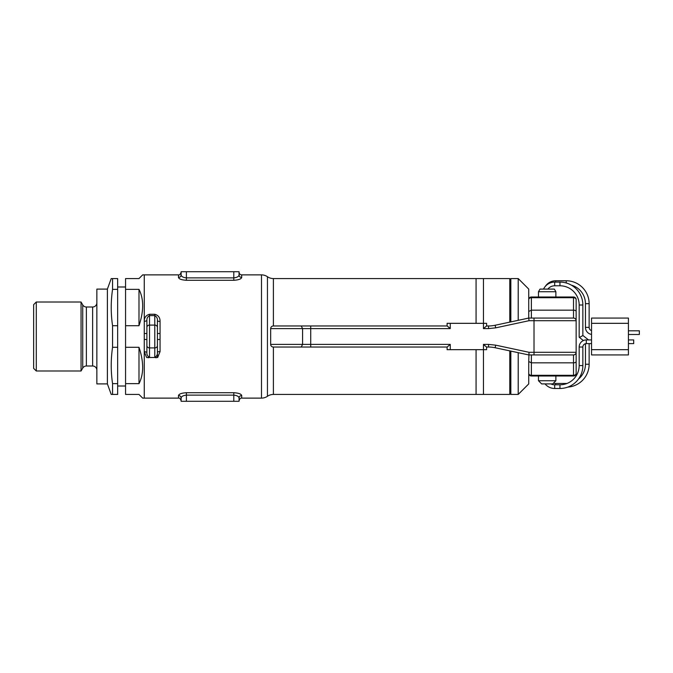 <?xml version="1.0" encoding="UTF-8"?>
<svg xmlns="http://www.w3.org/2000/svg" width="673" height="673" viewBox="0 0 673 673"><rect width="100%" height="100%" fill="white"/><g stroke="black" fill="none" stroke-linecap="round" stroke-linejoin="round"><path stroke-width="1.01" d="M582.86 347.032A3.424 3.424 0 0 1 586.284 343.609L586.284 339.924A7.109 7.109 0 0 0 579.175 347.032L582.86 347.032L582.86 365.574A22.907 22.907 0 0 1 559.953 388.481L554.687 388.481A12.375 12.375 0 0 1 545.071 383.904M579.175 347.032L579.175 365.574A19.223 19.223 0 0 1 559.953 384.796L559.953 388.481M559.953 384.796L554.687 384.796A8.69 8.69 0 0 1 550.842 383.904M543.532 289.096A12.375 12.375 0 0 1 554.687 282.096L559.953 282.096A22.907 22.907 0 0 1 582.86 305.004L582.86 335.549L579.604 337.392L579.175 337.148L579.175 305.004L582.86 305.004M547.856 289.096A8.69 8.69 0 0 1 554.687 285.781L554.687 282.096M554.687 285.781L559.953 285.781A19.223 19.223 0 0 1 579.175 305.004M589.136 343.609L589.136 364.244A22.907 22.907 0 0 1 567.785 387.101M585.451 343.71L585.451 364.244A19.223 19.223 0 0 1 578.46 379.076M567.011 383.459A19.223 19.223 0 0 1 566.229 383.467L555.696 383.467A8.69 8.69 0 0 1 553.442 383.173M545.357 286.328A12.375 12.375 0 0 1 555.696 280.767L566.229 280.767A22.907 22.907 0 0 1 589.136 303.674L589.136 327.381A3.424 3.424 0 0 0 591.55 330.645M547.999 289.096A8.69 8.69 0 0 1 548.302 288.566M571.411 285.167A19.223 19.223 0 0 1 585.451 303.674L585.451 327.381A7.109 7.109 0 0 0 591.55 334.414M628.422 339.924L633.688 339.924L633.688 343.609L628.422 343.609M628.422 330.805L639.35 330.805L639.35 334.489L628.422 334.489M531.376 354.932L531.376 375.307L573.514 375.307L573.514 376.005A2.633 2.633 0 0 0 576.147 373.372A2.633 2.633 0 0 1 573.514 376.005A2.633 2.633 0 0 0 576.147 373.372L576.147 352.299L576.147 373.372A2.633 2.633 0 0 1 573.514 376.005L531.376 376.005A2.633 2.633 0 0 1 528.742 373.372L528.742 361.519L528.742 383.904L518.21 394.437L518.21 352.677M518.21 320.323L518.21 278.563L510.832 278.563L510.832 321.904M510.832 351.096L510.832 394.437L518.21 394.437M576.147 373.372A2.633 1.943 0 0 1 573.514 375.307L573.514 362.831L531.376 362.831L528.742 361.519L529.02 352.299L534.009 352.299L534.009 320.701L529.02 320.701L528.742 318.068L495.151 325.261L528.742 318.068L528.742 289.096L518.21 278.563M509.781 350.869L509.781 394.437L483.45 394.437L483.45 349.666L483.45 394.437L476.072 394.437L476.072 349.666L476.072 394.437L273.398 394.437A10.532 10.532 0 0 0 267.45 396.279A10.532 10.532 0 0 1 261.494 398.122L241.691 398.122C240.555 397.894 239.672 398.769 239.058 400.755M509.781 322.131L509.781 278.563L483.45 278.563L483.45 323.334L483.45 278.563L476.072 278.563L476.072 323.334L476.072 278.563L273.398 278.563L273.398 325.968M509.781 389.171L510.832 389.171M509.781 283.829L510.832 283.829M146.891 331.234L146.891 333.438L144.258 333.564L144.258 339.436L144.258 321.416C144.215 317.631 145.974 315.25 149.524 314.274L154.79 314.274C158.34 315.258 160.098 317.639 160.056 321.416L160.056 351.584L157.692 357.498L146.621 357.498L144.258 351.584L144.258 398.122L178.488 398.122L178.488 395.531C178.934 393.983 181.567 393.04 186.396 392.712L233.792 392.712C238.612 393.04 241.245 393.974 241.691 395.531L241.691 398.122M156.136 357.784L154.79 357.397C156.775 356.244 157.65 354.52 157.423 352.223L157.423 320.777L157.423 333.438L160.056 333.564M178.488 277.469C180.095 277.318 180.97 276.477 181.121 274.946L181.121 271.715L181.121 274.946C181.121 271.345 181.121 271.345 181.121 274.946C181.315 276.502 183.073 277.486 186.396 277.89L233.792 277.89C237.123 277.486 238.873 276.502 239.058 274.946C239.218 276.477 240.093 277.318 241.691 277.469C241.245 279.017 238.612 279.96 233.792 280.288L186.396 280.288C181.575 279.96 178.942 279.026 178.488 277.469L178.488 274.878L144.258 274.878L144.258 321.416L146.891 320.777L146.891 352.223C146.655 354.52 147.538 356.244 149.524 357.397L148.178 357.784M273.398 278.563A10.532 10.532 0 0 1 267.45 276.721A10.532 10.532 0 0 0 261.494 274.878L241.691 274.878C240.093 274.719 239.218 273.844 239.058 272.245L239.058 274.946L239.058 271.715L181.121 271.715M146.891 339.562L144.258 339.436L144.258 351.584L146.891 352.223M181.121 401.285L239.058 401.285L239.058 398.054C238.873 396.498 237.115 395.514 233.792 395.11L186.396 395.11C183.064 395.514 181.315 396.498 181.121 398.054L181.121 401.285L181.121 398.054C181.121 401.655 181.121 401.655 181.121 398.054C180.97 396.523 180.095 395.682 178.488 395.531M239.058 401.285L239.058 398.054C239.058 401.655 239.058 401.655 239.058 398.054C239.218 396.523 240.093 395.682 241.691 395.531M160.056 321.416A2.633 0.648 180 0 1 157.423 320.777C157.65 318.48 156.775 316.756 154.79 315.603L149.524 315.603C147.538 316.756 146.664 318.48 146.891 320.777M157.423 352.223A2.633 0.648 180 0 1 160.056 351.584M157.423 339.562L160.056 339.436M304.894 325.968L278.563 325.968L304.894 325.968M278.563 347.032L304.894 347.032L278.563 347.032M447.108 347.032L447.108 349.666L447.108 347.032L310.724 347.032L310.724 344.399L450.262 344.399L447.15 347.032L273.297 347.032A2.633 2.633 0 0 1 270.664 344.399L302.581 344.399L302.581 328.601L270.664 328.601L270.664 344.399M447.108 349.666L486.604 349.666L486.604 347.032L488.531 347.032L486.562 347.032L483.45 344.399L488.531 344.399L495.698 345.156L529.02 352.299M447.108 323.334L447.108 325.968L447.108 323.334L486.604 323.334L486.604 325.968L488.531 325.968A31.606 31.606 0 0 0 495.151 325.261A31.606 31.606 0 0 1 488.531 325.968L486.562 325.968L483.45 328.601L488.531 328.601L488.531 325.968M270.664 328.601C270.815 327.002 271.699 326.119 273.297 325.968L447.15 325.968L450.262 328.601L310.724 328.601L310.724 325.968M448.395 326.91L450.262 328.601L450.262 323.334M485.326 346.09L483.45 344.399L483.45 349.666M528.742 318.068L573.514 318.068L573.514 310.169L531.376 310.169L528.742 311.481L528.742 299.628A2.633 2.633 0 0 1 531.376 296.995L573.514 296.995A2.633 2.633 0 0 1 576.147 299.628L576.147 320.701L576.147 299.628A2.633 1.943 180 0 0 573.514 297.693L531.376 297.693L531.376 318.068M576.147 361.519A2.633 1.321 0 0 1 573.514 362.831L573.514 354.932L528.742 354.932L495.151 347.739L528.742 354.932M534.009 318.068L534.009 320.701L576.147 320.701A2.633 2.633 0 0 0 573.514 318.068A2.633 2.633 0 0 1 576.147 320.701L576.147 352.299A2.633 2.633 0 0 1 573.514 354.932A2.633 2.633 0 0 0 576.147 352.299L534.009 352.299L534.009 354.932M488.531 347.032A31.606 31.606 0 0 1 495.151 347.739A31.606 31.606 0 0 0 488.531 347.032L488.531 344.399M117.657 386.008L125.557 386.008M117.657 286.992L125.557 286.992M36.283 371L33.65 368.367L33.65 304.633L36.283 302L36.283 371L81.054 371L81.054 302L36.283 302M157.423 341.766L157.423 357.498M142.676 398.122L138.991 394.437L125.557 394.437L125.557 383.652L138.991 383.652C143.887 373.978 143.887 361.855 138.991 347.285L125.557 347.285L125.557 325.715L138.991 325.715C143.887 311.145 143.887 299.022 138.991 289.348L125.557 289.348L125.557 278.563L138.991 278.563L142.676 274.878L144.258 274.878L144.258 398.122L142.676 398.122M107.386 383.904L96.853 383.904L96.853 289.096L107.386 289.096L107.386 383.904L111.222 394.437L112.559 394.437L112.559 383.652L117.657 383.652L117.657 394.437L112.559 394.437M107.386 289.096L111.222 278.563L112.559 278.563L112.559 289.348C110.784 301.47 110.784 313.593 112.559 325.715L112.559 347.285C110.784 359.407 110.784 371.53 112.559 383.652M96.853 302.791A4.215 4.215 0 0 1 92.638 307.006L92.638 365.994A4.215 4.215 0 0 1 96.853 370.209M92.638 307.006L86.371 307.006L86.371 365.994L92.638 365.994M86.371 307.006A4.215 4.215 0 0 1 82.729 304.894L81.054 302M86.371 365.994A4.215 4.215 0 0 0 82.729 368.106L81.054 371M112.559 325.715L117.657 325.715L117.657 347.285L112.559 347.285M112.559 278.563L117.657 278.563L117.657 289.348L112.559 289.348M117.657 383.652L117.657 347.285M117.657 325.715L117.657 289.348M138.991 347.285L138.991 383.652M125.557 347.285L125.557 383.652M125.557 289.348L125.557 325.715M138.991 289.348L138.991 325.715M538.484 291.729L540.007 289.096L554.35 289.096L555.873 291.729L538.484 291.729L538.484 296.995M538.484 376.005L538.484 380.741L555.873 380.741L555.873 376.005M555.873 380.741L552.71 383.904L541.647 383.904L538.484 380.741M591.55 318.068L628.422 318.068L591.55 318.068L591.55 349.666L628.422 349.666L628.422 354.932L591.55 354.932L628.422 354.932M628.422 318.068L628.422 349.666M591.55 354.932L591.55 349.666M589.136 327.381L585.451 327.381M579.175 365.574L582.86 365.574M554.687 384.796L554.687 388.481M559.953 285.781L559.953 282.096M589.136 303.674L585.451 303.674M566.229 280.767L566.229 282.971M555.696 280.767L555.696 282.096M555.696 384.796L555.696 383.467M589.136 364.244L585.451 364.244M241.691 274.878L241.691 277.469M267.45 276.721L267.45 396.279M261.494 398.122L261.494 274.878M273.398 347.032L273.398 394.437M186.396 280.288L186.396 271.715M233.792 280.288L233.792 271.715M233.792 401.285L233.792 392.712M186.396 401.285L186.396 392.712M154.79 357.397L154.79 314.274M149.524 314.274L149.524 357.397M157.423 327.381A2.633 2.28 180 0 0 154.79 325.093L149.524 325.093A2.633 2.28 180 0 0 146.891 327.381M157.423 345.619A2.633 2.28 180 0 1 154.79 347.907L149.524 347.907A2.633 2.28 180 0 1 146.891 345.619M576.147 311.481A2.633 1.321 180 0 0 573.514 310.169L573.514 296.995A2.633 2.633 0 0 1 576.147 299.628M450.262 344.399L450.262 349.666M529.02 320.701L495.698 327.844L488.531 328.601M483.45 323.334L483.45 328.601M301.226 325.968L302.581 328.601L310.724 328.601L310.724 344.399L302.581 344.399L301.226 347.032M573.514 354.932A2.633 2.633 0 0 0 576.147 352.299M495.698 327.844L495.151 325.261M495.151 347.739L495.698 345.156M531.376 297.693A2.633 1.943 180 0 0 528.742 299.628A2.633 2.633 0 0 1 531.376 296.995L531.376 297.693M528.742 373.372A2.633 1.943 0 0 0 531.376 375.307L531.376 376.005A2.633 2.633 0 0 1 528.742 373.372M82.729 304.894L82.729 368.106M628.422 323.334L591.55 323.334M586.284 343.609L591.55 343.609M579.251 337.299L583.365 340.546M582.86 335.457L588.522 339.924M586.284 339.924L591.55 339.924M178.488 274.878C179.498 275.198 180.372 274.323 181.121 272.245M178.488 398.122C179.498 397.802 180.372 398.677 181.121 400.755M528.608 318.093L522.921 319.313M528.608 354.907L522.921 353.687M555.873 291.729L555.873 296.995"/></g></svg>
